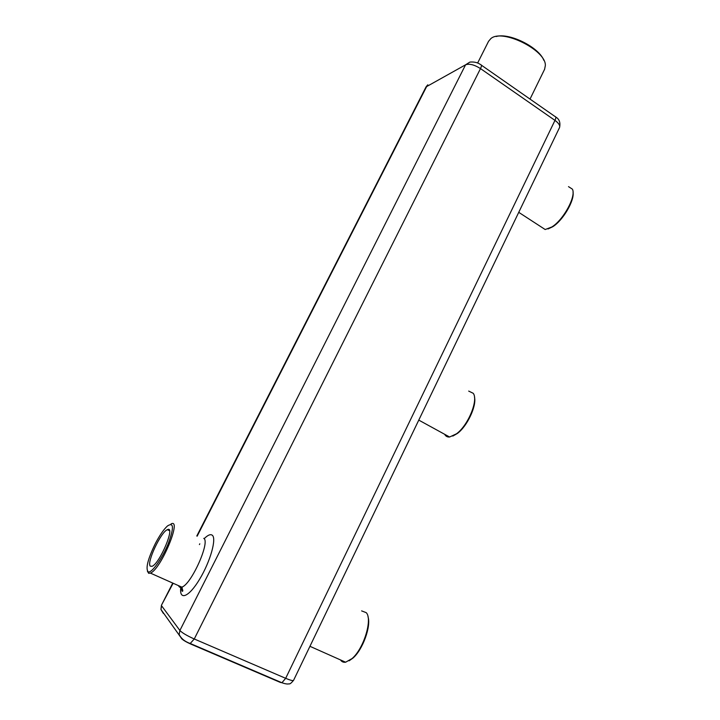 <?xml version="1.0" encoding="UTF-8"?>
<svg xmlns="http://www.w3.org/2000/svg" width="720" height="720" viewBox="0 0 720 720"><rect width="100%" height="100%" fill="white"/><g stroke="black" fill="none" stroke-linecap="round" stroke-linejoin="round"><path stroke-width="1.08" d="M196.794 536.004L426.042 86.913L465.579 64.8C469.35 63.45 474.327 64.71 480.492 68.589C481.698 66.024 481.806 64.755 480.807 64.782L480.798 64.773M554.778 116.352L554.094 115.875M559.539 127.548L559.575 127.467C560.232 125.487 558.702 123.129 554.967 120.393L285.678 678.321L281.925 682.74L280.314 682.407L191.007 644.175C186.219 642.033 183.051 640.152 181.494 638.541M361.602 610.884L366.246 612.666C372.726 619.137 363.825 648.621 352.071 658.557L345.627 662.211C343.422 662.544 341.712 661.788 340.479 659.916M568.503 186.642L572.4 189.153C576.36 196.182 563.508 219.87 551.844 226.98L545.184 229.527L541.143 226.899M468.693 391.086L473.256 393.318C478.539 400.077 468.171 425.376 456.498 433.791L449.613 437.013C447.354 437.184 445.707 436.275 444.663 434.295M280.359 682.317L191.007 644.175M481.473 65.241L554.904 116.433C556.074 116.55 556.092 117.873 554.967 120.393L480.492 68.589L194.265 638.982L190.053 643.662L191.052 644.094M147.384 571.176L148.68 573.327L150.417 573.111C161.109 569.223 182.421 517.59 170.973 523.971M477.612 63.063L488.547 41.319L490.833 38.619C502.074 28.323 546.255 50.166 545.346 65.565L544.59 69.291M367.992 616.77C371.295 626.022 362.79 649.692 352.962 658.089L349.11 660.807M573.021 192.213C574.659 200.52 562.941 220.464 552.735 226.737L548.028 228.951M474.471 397.08C476.829 405.783 467.244 426.276 457.371 433.467L452.799 436.086M155.43 543.384C147.816 559.053 145.404 568.557 148.203 571.887C151.596 573.381 161.937 559.026 168.03 544.203C174.078 527.895 173.889 521.811 167.472 525.96C163.755 529.371 159.741 535.176 155.43 543.384M496.152 36.522C509.418 32.499 539.037 47.295 543.825 60.327M150.264 566.136L152.046 566.325C159.957 563.472 175.905 525.006 167.382 529.704C161.019 531.747 146.412 562.671 150.264 566.136M173.133 583.245L161.442 605.25L160.938 609.453L163.341 613.386M426.897 86.049L197.154 536.175M480.807 64.782C477.99 62.568 474.336 61.677 469.872 62.091L465.579 64.8L179.892 630.477L161.613 605.826L160.938 609.453L181.764 638.73M180.783 587.367C179.037 600.993 188.748 597.384 199.53 579.375C210.357 561.564 216.837 538.263 212.202 535.185C210.429 533.934 207.738 535.113 204.12 538.722M293.58 680.328L293.562 680.355C292.95 680.949 290.322 680.274 285.678 678.321L194.265 638.982C186.921 635.679 182.133 632.844 179.892 630.477L179.154 634.455C181.179 638.649 185.004 641.709 190.611 643.644L281.925 682.74C285.147 683.883 287.541 684.252 289.116 683.838C289.782 684.27 291.258 683.109 293.562 680.355L559.575 127.467C560.583 122.526 559.305 119.052 555.741 117.045M178.596 585.684C179.145 587.232 180.225 587.718 181.818 587.124C191.304 584.559 210.465 541.647 203.778 538.353M199.8 543.807L199.422 544.563M182.232 587.637L181.44 589.203M172.755 583.083L161.442 605.25M426.078 86.832L427.797 84.816M150.417 573.111L181.818 587.124L182.844 590.706C182.178 592.272 181.692 591.012 181.404 586.935M309.942 646.308L345.627 662.211M518.742 212.337L545.184 229.527M418.779 420.111L449.613 437.013M530.028 99.063L544.707 69.066M352.962 658.089L352.071 658.557M552.735 226.737L551.844 226.98M457.371 433.467L456.498 433.791M148.203 571.887L148.68 573.327M169.506 530.694L167.382 529.704"/></g></svg>
